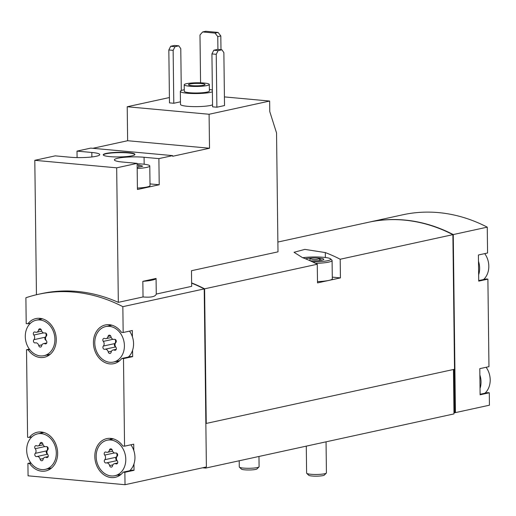 <?xml version="1.0" encoding="UTF-8"?>
<svg xmlns="http://www.w3.org/2000/svg" width="516" height="516" viewBox="0 0 516 516"><rect width="100%" height="100%" fill="white"/><g stroke="black" fill="none" stroke-linecap="round" stroke-linejoin="round"><path stroke-width="0.77" d="M212.547 104.838A16.512 2.412 179.3 0 1 194.197 106.625A16.512 2.412 179.3 0 1 180.49 104.413L180.329 91.351A16.512 2.412 179.3 0 1 184.276 89.732M181.29 90.519L180.781 48.685L178.833 45.84L175.008 46.672L173.137 50.355L173.789 103.264L180.458 101.813M173.789 103.264L169.48 102.871L168.829 49.955L170.699 46.272L175.008 46.672M169.416 97.543L127.22 106.748L127.633 140.72L92.88 148.305M137.121 163.372L137.437 189.501L159.212 184.754L158.889 158.618L144.08 157.264A18.821 2.754 179.3 0 0 124.537 157.296A18.821 2.754 179.3 0 0 114.371 159.87A18.821 2.754 179.3 0 0 122.305 162.011L137.121 163.372L116.681 167.829L118.325 302.35L143.035 296.958L142.842 281.336L156.077 278.447L156.264 294.068L191.668 286.348L191.475 270.719L277.995 251.847L276.544 132.954L269.771 111.598L269.642 101.052L209.096 114.262L127.22 106.748M269.642 101.052L224.415 96.905M216.881 107.218L224.518 105.554L223.873 52.638L221.925 49.794L217.617 49.394L213.792 50.226L211.928 53.909L212.573 106.825L216.881 107.218L216.236 54.309L211.928 53.909M209.096 114.262L209.515 148.234L172.654 156.277L172.641 155.619L90.764 148.111L77.013 151.111L77.097 157.586M77.013 151.111L91.829 152.472A18.821 2.754 179.3 0 1 99.762 154.613A18.821 2.754 179.3 0 1 89.597 157.186A18.821 2.754 179.3 0 1 70.053 157.219L55.244 155.858L34.804 160.321L36.449 294.739M172.641 155.619L158.889 158.618M128.265 152.613A15.848 2.316 179.3 0 1 134.947 154.419A15.848 2.316 179.3 0 1 119.125 156.935A15.848 2.316 179.3 0 1 103.252 154.806A15.848 2.316 179.3 0 1 111.811 152.646A15.848 2.316 179.3 0 1 128.265 152.613M116.681 167.829L34.804 160.321M30.754 462.788L27.916 463.407L28.064 475.817L125.027 484.711L124.872 472.301L134.037 470.302L133.96 463.961A18.163 14.635 -102.3 0 0 134.96 457.337A18.163 14.635 -102.3 0 0 133.799 450.513L133.721 444.173L124.556 446.172L123.485 358.633L132.651 356.633L132.573 350.293A18.163 14.635 -102.3 0 0 133.567 343.669A18.163 14.635 -102.3 0 0 132.412 336.845L132.335 330.504L123.163 332.504L122.847 306.665L204.213 288.908A178.31 143.706 -102.3 0 0 191.63 283.149M122.847 306.665A178.31 143.706 -102.3 0 0 38.39 294.294A178.31 143.706 -102.3 0 0 25.89 297.764L26.206 323.609L27.896 323.764A19.814 15.97 -102.3 0 1 35.875 318.578A19.814 15.97 -102.3 0 1 55.702 334.529A19.814 15.97 -102.3 0 1 44.324 357.291A19.814 15.97 -102.3 0 1 28.212 349.893L26.522 349.738L27.593 437.278L29.283 437.433A19.814 15.97 -102.3 0 1 37.268 432.24A19.814 15.97 -102.3 0 1 57.089 448.198A19.814 15.97 -102.3 0 1 45.711 470.96A19.814 15.97 -102.3 0 1 29.605 463.562L27.916 463.407M143.035 296.958C151.02 297.635 155.432 296.674 156.264 294.068M38.39 294.294L41.448 293.63A178.31 143.706 77.7 0 1 118.325 302.35M484.956 393.211A18.163 14.635 -102.3 0 0 490.2 379.821A18.163 14.635 -102.3 0 0 489.039 372.997A18.163 14.635 -102.3 0 0 486.124 367.276M483.569 279.543A18.163 14.635 -102.3 0 0 488.813 266.159A18.163 14.635 -102.3 0 0 487.652 259.329A18.163 14.635 -102.3 0 0 484.737 253.614M125.788 459.337A18.163 14.635 -102.3 0 0 107.102 440.232A18.163 14.635 -102.3 0 0 96.679 461.098A18.163 14.635 -102.3 0 0 114.849 475.72A18.163 14.635 -102.3 0 0 125.788 459.337M104.748 459.73A1.851 1.49 -102.3 0 0 104.484 461.917A1.851 1.49 -102.3 0 0 106.193 462.962A1.851 1.49 -102.3 0 0 106.251 462.949A3.238 2.606 -102.3 0 1 106.354 462.923A3.238 2.606 -102.3 0 1 109.605 465.58A1.851 1.49 -102.3 0 0 111.462 467.096A1.851 1.49 -102.3 0 0 112.54 465.851A3.238 2.606 -102.3 0 1 114.429 463.665A3.238 2.606 -102.3 0 1 115.836 463.826A1.851 1.49 -102.3 0 0 116.642 463.923A1.851 1.49 -102.3 0 0 117.713 462.704A1.851 1.49 -102.3 0 0 117.267 460.878A3.238 2.606 -102.3 0 1 117.209 456.221A1.851 1.49 -102.3 0 0 117.467 454.035A1.851 1.49 -102.3 0 0 115.765 452.99A1.851 1.49 -102.3 0 0 115.7 453.003A3.238 2.606 -102.3 0 1 115.597 453.029A3.238 2.606 -102.3 0 1 112.353 450.371A1.851 1.49 -102.3 0 0 110.495 448.856A1.851 1.49 -102.3 0 0 109.418 450.1A3.238 2.606 -102.3 0 1 107.528 452.287A3.238 2.606 -102.3 0 1 106.115 452.126A1.851 1.49 -102.3 0 0 105.316 452.029A1.851 1.49 -102.3 0 0 104.238 453.248A1.851 1.49 -102.3 0 0 104.69 455.073A3.238 2.606 -102.3 0 1 104.748 459.73L116.203 457.228A3.238 2.606 -102.3 0 0 116.474 453.048M56.302 452.958A18.163 14.635 -102.3 0 0 37.616 433.859A18.163 14.635 -102.3 0 0 27.187 454.719A18.163 14.635 -102.3 0 0 45.363 469.341A18.163 14.635 -102.3 0 0 56.302 452.958M35.256 453.351A1.851 1.49 -102.3 0 0 34.998 455.538A1.851 1.49 -102.3 0 0 36.7 456.583A1.851 1.49 -102.3 0 0 36.765 456.57A3.238 2.606 -102.3 0 1 36.868 456.544A3.238 2.606 -102.3 0 1 40.119 459.201A1.851 1.49 -102.3 0 0 41.97 460.724A1.851 1.49 -102.3 0 0 43.054 459.472A3.238 2.606 -102.3 0 1 44.937 457.286A3.238 2.606 -102.3 0 1 46.35 457.453A1.851 1.49 -102.3 0 0 47.149 457.544A1.851 1.49 -102.3 0 0 48.227 456.331A1.851 1.49 -102.3 0 0 47.775 454.506A3.238 2.606 -102.3 0 1 47.724 449.849A1.851 1.49 -102.3 0 0 47.982 447.662A1.851 1.49 -102.3 0 0 46.272 446.617A1.851 1.49 -102.3 0 0 46.214 446.63A3.238 2.606 -102.3 0 1 46.111 446.656A3.238 2.606 -102.3 0 1 42.86 443.999A1.851 1.49 -102.3 0 0 41.003 442.476A1.851 1.49 -102.3 0 0 39.925 443.728A3.238 2.606 -102.3 0 1 38.042 445.914A3.238 2.606 -102.3 0 1 36.63 445.753A1.851 1.49 -102.3 0 0 35.823 445.656A1.851 1.49 -102.3 0 0 34.753 446.869A1.851 1.49 -102.3 0 0 35.198 448.701A3.238 2.606 -102.3 0 1 35.256 453.351L46.717 450.855A3.238 2.606 -102.3 0 0 46.988 446.669M124.401 345.668A18.163 14.635 -102.3 0 0 105.716 326.564A18.163 14.635 -102.3 0 0 95.286 347.429A18.163 14.635 -102.3 0 0 113.462 362.051A18.163 14.635 -102.3 0 0 124.401 345.668M103.355 346.062A1.851 1.49 -102.3 0 0 103.097 348.248A1.851 1.49 -102.3 0 0 104.8 349.293A1.851 1.49 -102.3 0 0 104.864 349.28A3.238 2.606 -102.3 0 1 104.967 349.255A3.238 2.606 -102.3 0 1 108.218 351.912A1.851 1.49 -102.3 0 0 110.069 353.434A1.851 1.49 -102.3 0 0 111.153 352.183A3.238 2.606 -102.3 0 1 113.036 349.996A3.238 2.606 -102.3 0 1 114.449 350.158A1.851 1.49 -102.3 0 0 115.249 350.254A1.851 1.49 -102.3 0 0 116.326 349.042A1.851 1.49 -102.3 0 0 115.874 347.21A3.238 2.606 -102.3 0 1 115.823 342.553A1.851 1.49 -102.3 0 0 116.081 340.367A1.851 1.49 -102.3 0 0 114.371 339.322A1.851 1.49 -102.3 0 0 114.313 339.341A3.238 2.606 -102.3 0 1 114.21 339.367A3.238 2.606 -102.3 0 1 110.959 336.703A1.851 1.49 -102.3 0 0 109.102 335.187A1.851 1.49 -102.3 0 0 108.025 336.438A3.238 2.606 -102.3 0 1 106.141 338.625A3.238 2.606 -102.3 0 1 104.729 338.457A1.851 1.49 -102.3 0 0 103.922 338.367A1.851 1.49 -102.3 0 0 102.852 339.58A1.851 1.49 -102.3 0 0 103.297 341.405A3.238 2.606 -102.3 0 1 103.355 346.062L114.816 343.559A3.238 2.606 -102.3 0 0 115.087 339.38M54.915 339.296A18.163 14.635 -102.3 0 0 36.23 320.191A18.163 14.635 -102.3 0 0 25.8 341.057A18.163 14.635 -102.3 0 0 43.97 355.679A18.163 14.635 -102.3 0 0 54.915 339.296M33.869 339.689A1.851 1.49 -102.3 0 0 33.611 341.876A1.851 1.49 -102.3 0 0 35.314 342.921A1.851 1.49 -102.3 0 0 35.372 342.901A3.238 2.606 -102.3 0 1 35.475 342.882A3.238 2.606 -102.3 0 1 38.726 345.539A1.851 1.49 -102.3 0 0 40.583 347.055A1.851 1.49 -102.3 0 0 41.661 345.804A3.238 2.606 -102.3 0 1 43.55 343.617A3.238 2.606 -102.3 0 1 44.957 343.785A1.851 1.49 -102.3 0 0 45.763 343.875A1.851 1.49 -102.3 0 0 46.833 342.663A1.851 1.49 -102.3 0 0 46.388 340.837A3.238 2.606 -102.3 0 1 46.33 336.18A1.851 1.49 -102.3 0 0 46.588 333.994A1.851 1.49 -102.3 0 0 44.886 332.949A1.851 1.49 -102.3 0 0 44.828 332.962A3.238 2.606 -102.3 0 1 44.724 332.988A3.238 2.606 -102.3 0 1 41.474 330.33A1.851 1.49 -102.3 0 0 39.616 328.808A1.851 1.49 -102.3 0 0 38.539 330.059A3.238 2.606 -102.3 0 1 36.649 332.246A3.238 2.606 -102.3 0 1 35.243 332.085A1.851 1.49 -102.3 0 0 34.437 331.988A1.851 1.49 -102.3 0 0 33.366 333.201A1.851 1.49 -102.3 0 0 33.811 335.032A3.238 2.606 -102.3 0 1 33.869 339.689L45.331 337.187A3.238 2.606 -102.3 0 0 45.602 333.001M29.36 349.119L26.522 349.738M125.027 484.711L206.387 466.961L204.213 288.908M124.872 472.301L123.182 472.146A19.814 15.97 -102.3 0 1 115.203 477.332A19.814 15.97 -102.3 0 1 95.376 461.381A19.814 15.97 -102.3 0 1 106.754 438.619A19.814 15.97 -102.3 0 1 122.86 446.017L124.556 446.172M123.485 358.633L121.795 358.478A19.814 15.97 -102.3 0 1 113.81 363.664A19.814 15.97 -102.3 0 1 93.989 347.713A19.814 15.97 -102.3 0 1 105.367 324.951A19.814 15.97 -102.3 0 1 121.473 332.349L123.163 332.504M480.035 388.451A18.163 14.635 -102.3 0 0 479.874 374.997L480.112 394.792L489.284 392.792L489.432 405.202L455.435 412.619L453.261 234.567A178.31 143.706 -102.3 0 0 368.805 222.203A178.31 143.706 -102.3 0 0 368.611 222.241M453.261 234.567L487.259 227.15A178.31 143.706 -102.3 0 0 402.796 214.785L368.805 222.203M479.874 374.997L479.796 368.656L488.962 366.657L487.891 279.124L486.201 278.969L478.719 280.601M478.648 274.783A18.163 14.635 -102.3 0 0 478.487 261.335L478.725 281.123L487.891 279.124M478.487 261.335L478.409 254.994L487.575 252.995L487.259 227.15M202.556 467.793L205.703 468.083L453.996 413.909L453.977 412.607L454.519 412.652L453.99 369.379M453.977 412.607L453.454 369.495M455.435 412.619L454.519 412.652M205.852 423.397L206.239 423.436L204.594 288.825L317.276 264.237L317.508 282.897L340.425 277.892L340.199 259.238L452.88 234.651A178.31 143.706 -102.3 0 0 368.418 222.286L277.872 242.043M204.594 288.825A178.31 143.706 -102.3 0 0 191.623 282.91M340.199 259.238A178.31 143.706 -102.3 0 0 325.319 252.582L304.846 249.383L294.03 252.292L302.402 257.581A178.31 143.706 77.7 0 1 317.276 264.237M206.239 423.436L454.525 369.262L452.88 234.651M205.703 468.083L205.697 467.109M340.425 277.892L332.291 277.15M302.769 257.723A16.841 2.464 179.3 0 1 323.655 257.31A16.841 2.464 179.3 0 1 330.562 258.871L331.885 260.135A18.163 2.657 179.3 0 1 332.085 260.522L332.31 278.814A18.163 2.657 179.3 0 1 328.963 280.394A18.163 2.657 179.3 0 1 317.488 281.607M204.052 288.831L204.052 288.612A178.31 143.706 -102.3 0 0 191.623 282.974M489.284 392.792L487.594 392.631L480.106 394.269M452.719 234.354A178.31 143.706 -102.3 0 0 387.948 219.732M454.899 412.568L454.37 369.295M31.915 436.858L29.283 437.433M31.089 463.239L29.605 463.562M48.291 468.702A19.814 15.97 -102.3 0 0 50.11 469.102M42.035 432.098A19.814 15.97 -102.3 0 0 40.551 433.214M134.037 470.302L132.348 470.147L123.182 472.146M111.521 438.471A19.814 15.97 -102.3 0 0 110.037 439.593M117.783 475.081A19.814 15.97 -102.3 0 0 119.596 475.481M133.799 450.513A18.163 14.635 -102.3 0 0 130.883 444.792M129.716 470.721A18.163 14.635 -102.3 0 0 133.96 463.961M132.651 356.633L130.961 356.479L121.795 358.478M110.134 324.809A19.814 15.97 -102.3 0 0 108.65 325.925M116.39 361.413A19.814 15.97 -102.3 0 0 118.209 361.813M132.412 336.845A18.163 14.635 -102.3 0 0 129.49 331.124M128.329 357.053A18.163 14.635 -102.3 0 0 132.573 350.293M46.904 355.04A19.814 15.97 -102.3 0 0 48.723 355.434M40.648 318.43A19.814 15.97 -102.3 0 0 39.164 319.552M29.702 349.571L28.212 349.893M30.528 323.19L27.896 323.764M45.331 337.187A1.851 1.49 -102.3 0 0 44.931 338.954A1.851 1.49 -102.3 0 0 46.059 340.36M114.816 343.559A1.851 1.49 -102.3 0 0 114.417 345.333A1.851 1.49 -102.3 0 0 115.552 346.739M46.717 450.855A1.851 1.49 -102.3 0 0 46.317 452.622A1.851 1.49 -102.3 0 0 47.453 454.028M116.203 457.228A1.851 1.49 -102.3 0 0 115.803 459.001A1.851 1.49 -102.3 0 0 116.939 460.407M142.842 281.336A21.466 3.141 -0.7 0 0 156.077 278.447M209.515 148.234L127.633 140.72M137.424 188.069A16.512 2.412 -0.7 0 0 150.021 185.566L149.782 165.971A16.512 2.412 -0.7 0 0 137.127 163.778M159.212 184.754L150.001 183.909M221.925 49.794L218.107 50.626L216.236 54.309M218.107 50.626L213.792 50.226M173.137 50.355L168.829 49.955M178.833 45.84L174.524 45.44L170.699 46.272M217.92 49.426L217.765 36.604L215.03 33.088L202.64 31.953L199.989 34.972L200.569 82.824M202.64 31.953L205.697 31.289L218.087 32.424L220.816 35.939L220.99 49.704M217.765 36.604L220.816 35.939M215.03 33.088L218.087 32.424M204.02 83.031A12.545 1.832 179.3 0 1 209.309 84.463A12.545 1.832 179.3 0 1 196.783 86.449A12.545 1.832 179.3 0 1 184.212 84.766A12.545 1.832 179.3 0 1 190.991 83.057A12.545 1.832 179.3 0 1 204.02 83.031M201.537 83.573A8.256 1.206 179.3 0 1 205.013 84.514A8.256 1.206 179.3 0 1 196.777 85.824A8.256 1.206 179.3 0 1 188.508 84.714A8.256 1.206 179.3 0 1 192.965 83.592A8.256 1.206 179.3 0 1 201.537 83.573M209.309 84.463L209.386 90.997A12.545 1.832 179.3 0 1 196.86 92.983A12.545 1.832 179.3 0 1 184.289 91.3L184.212 84.766M209.367 89.423A16.512 2.412 179.3 0 1 212.366 90.145M212.386 91.777A16.512 2.412 179.3 0 1 194.035 93.564A16.512 2.412 179.3 0 1 180.329 91.351M137.179 168.468A16.512 2.412 -0.7 0 0 146.738 167.403A16.512 2.412 -0.7 0 0 149.782 165.971M137.166 167.39L142.764 166.184L138.785 164.965L137.14 164.965M134.908 154.587A15.848 2.316 -0.7 0 0 128.271 152.942A15.848 2.316 -0.7 0 0 112.314 152.929A15.848 2.316 -0.7 0 0 103.29 154.974M138.81 167.049L138.785 164.965M326.048 441.825L326.428 472.888A9.907 1.451 179.3 0 1 326.318 473.108L324.345 475.088A7.882 1.155 179.3 0 1 316.56 476.165A7.882 1.155 179.3 0 1 308.755 475.281L306.73 473.346A9.907 1.451 179.3 0 1 306.614 473.133L306.285 446.14M326.318 473.108A9.907 1.451 179.3 0 1 316.54 474.462A9.907 1.451 179.3 0 1 306.73 473.346M305.459 258.787A9.907 1.451 179.3 0 1 319.643 258.187A9.907 1.451 179.3 0 1 323.667 259.574A9.907 1.451 179.3 0 1 310.226 260.825M309.968 260.709L309.942 258.529C313.122 259.922 316.289 259.922 319.43 258.548L321.603 260.257M330.562 258.871A16.841 2.464 179.3 0 1 312.567 261.909M332.085 260.522A18.163 2.657 179.3 0 1 315.573 263.373M258.968 456.467L259.09 466.709A9.907 1.451 179.3 0 1 258.987 466.928L257.007 468.909A7.882 1.155 179.3 0 1 249.228 469.986A7.882 1.155 179.3 0 1 241.417 469.102L239.392 467.167A9.907 1.451 179.3 0 1 239.282 466.954L239.205 460.775M258.987 466.928A9.907 1.451 179.3 0 1 249.209 468.283A9.907 1.451 179.3 0 1 239.392 467.167M319.456 260.574L319.43 258.548M325.319 252.582L325.377 257.497M43.531 332.91L33.811 335.032M41.119 329.498L38.539 330.059M46.459 343.456L44.957 343.785M42.015 344.823L38.726 345.539M113.017 339.283L103.297 341.405M110.605 335.871L108.025 336.438M115.945 349.835L114.449 350.158M111.501 351.196L108.218 351.912M104.967 349.255L115.661 346.92L105.071 349.235M44.918 446.579L35.198 448.701M42.506 443.167L39.925 443.728M47.846 457.124L46.35 457.453M43.402 458.485L40.119 459.201M36.868 456.544L47.562 454.209L36.971 456.525M114.41 452.951L104.69 455.073M111.991 449.539L109.418 450.1M117.332 463.497L115.836 463.826M112.888 464.864L109.605 465.58M117.055 460.588L106.457 462.904M91.829 152.472L91.88 156.954M144.08 157.264L144.164 164.223M113.339 438.871L107.102 440.232M121.086 474.359L114.849 475.72M43.854 432.498L37.616 433.859M51.594 467.986L45.363 469.341M111.953 325.203L105.716 326.564M119.693 360.69L113.462 362.051M42.46 318.83L36.23 320.191M50.207 354.318L43.97 355.679M41.732 331.137L36.649 332.246M46.763 342.921L43.55 343.617M111.217 337.516L106.141 338.625M116.255 349.293L113.036 349.996M43.118 444.805L38.042 445.914M48.156 456.583L44.937 457.286M112.604 451.184L107.528 452.287M117.642 462.962L114.429 463.665M117.048 460.588L106.354 462.923"/></g></svg>
